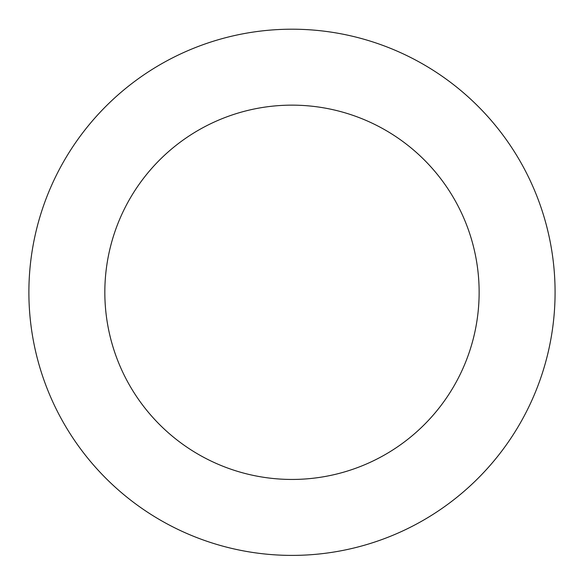 <?xml version="1.0" encoding="UTF-8"?>
<svg xmlns="http://www.w3.org/2000/svg" width="584" height="584" viewBox="0 0 584 584"><rect width="100%" height="100%" fill="white"/><g stroke="black" fill="none" stroke-linecap="round" stroke-linejoin="round"><path stroke-width="0.88" d="M36.88 356.656A263.092 263.092 0 0 0 475.274 481.041A263.092 263.092 0 0 0 363.796 39.194A263.092 263.092 0 0 0 36.88 356.656M110.522 338.078A187.143 187.143 0 0 0 422.363 426.554A187.143 187.143 0 0 0 343.063 112.252A187.143 187.143 0 0 0 110.522 338.078"/></g></svg>
